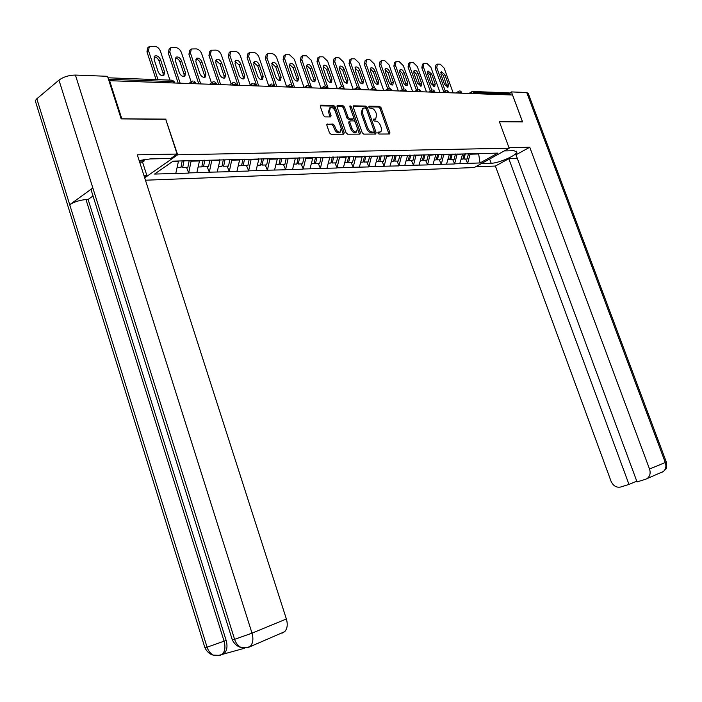 <?xml version="1.0" encoding="UTF-8"?>
<svg xmlns="http://www.w3.org/2000/svg" width="702" height="702" viewBox="0 0 702 702"><rect width="100%" height="100%" fill="white"/><g stroke="black" fill="none" stroke-linecap="round" stroke-linejoin="round"><path stroke-width="1.05" d="M377.922 133.073L378.957 134.047L389.408 133.994L389.891 132.608L381.072 107.757L379.606 106.362L369.103 106.142L368.743 107.099L369.787 108.09L371.156 108.117C373.183 108.424 374.763 109.916 375.903 112.61L376.641 114.689L375.693 119.007L373.534 119.112L373.324 120.06L374.368 121.042L375.737 121.06C377.755 121.341 379.334 122.832 380.475 125.526L381.212 127.615C381.914 129.914 381.581 131.371 380.221 131.994L378.132 132.108L377.922 133.073M327.474 123.973L326.895 125.43L329.457 132.81L331.046 134.266L343.673 134.205L344.226 132.757L335.187 106.862L333.625 105.405L320.674 105.186L320.358 106.572L323.429 115.444L325.026 116.909L330.721 116.927L331.046 115.532L329.528 111.162L330.37 107.467C332.344 107.187 333.976 108.45 335.24 111.249L341.198 128.317L340.286 132.099C338.329 132.327 336.732 131.063 335.495 128.317L334.503 125.456L332.923 124L326.869 124.359M166.023 119.121L121.806 118.787L109.591 80.695L512.53 94.998L522.525 121.841L499.359 121.665L509.169 148.21L177.667 154.791L165.742 119.331M362.214 132.696L363.733 134.117L375.649 134.064L376.149 132.652L367.269 107.485L365.768 106.072L353.554 105.862L353.255 107.213L362.214 132.696M359.889 134.135L347.63 134.187L346.068 132.748L337.048 106.897L337.355 105.528L342.909 105.598L344.454 107.046L348.095 117.436L349.631 118.875L353.325 118.875L353.641 117.497L349.859 106.722L350.07 105.774L351.307 106.757L360.416 132.704L359.889 134.135M144.691 177.843L177.667 154.791M145.454 180.212L474.219 167.55L509.169 148.21M186.495 167.33L188.698 172.903L191.163 160.688M188.382 173.113L154.563 174.061L173.131 161.127L497.788 153.124L480.036 162.952L467.637 163.382L470.2 153.633M465.689 159.029L467.637 163.382M467.33 163.548L454.624 163.82L457.186 153.949M452.667 159.415L454.624 163.82M454.326 163.996L441.277 164.277L443.839 154.282M439.303 159.81L441.277 164.277M440.97 164.452L427.571 164.742L430.133 154.615M425.579 160.223L427.571 164.742M427.264 164.926L413.496 165.224L416.058 154.958M411.486 160.644L413.496 165.224M413.188 165.409L399.034 165.716L401.588 155.317M397.016 161.074L399.034 165.716M398.727 165.9L384.178 166.225L386.732 155.677M382.142 161.513L384.178 166.225M383.862 166.409L368.901 166.751L371.498 156.204M366.848 161.969L368.901 166.751M368.585 166.936L353.185 167.287L355.791 156.625M351.123 162.434L353.185 167.287M352.878 167.471L337.021 167.839L339.619 157.02M334.942 162.917L337.021 167.839M336.714 168.024L320.384 168.401L322.973 157.432M318.287 163.417L320.384 168.401M320.068 168.594L303.255 168.989L305.826 157.853M301.14 163.926L303.255 168.989M302.939 169.182L285.6 169.594L288.162 158.292M283.468 164.452L285.6 169.594M285.284 169.787L267.409 170.209L269.954 158.74M265.259 164.988L267.409 170.209M267.093 170.41L248.648 170.849L251.176 159.205M246.49 165.549L248.648 170.849M248.332 171.06L229.3 171.516L231.809 159.679M227.123 166.128L229.3 171.516M228.984 171.718L209.328 172.192L211.811 160.179M207.134 166.716L209.328 172.192M209.012 172.402L188.698 172.903M191.321 161.179L199.473 160.977L199.245 160.267M196.85 172.622L199.473 160.977M211.969 160.661L219.866 160.468L219.638 159.766M217.216 171.929L219.866 160.468M231.967 160.161L239.61 159.968L239.382 159.284M236.943 171.253L239.61 159.968M251.334 159.679L258.748 159.494L258.52 158.819M256.055 170.604L258.748 159.494M270.112 159.205L277.299 159.029L277.071 158.362M274.587 169.963L277.299 159.029M288.32 158.749L295.288 158.573L295.059 157.924M292.567 169.357L295.288 158.573M305.975 158.31L312.741 158.134L312.522 157.494M310.012 168.761L312.741 158.134M323.122 157.88L329.694 157.713L329.475 157.081M326.948 168.182L329.694 157.713M339.768 157.459L346.147 157.301L345.928 156.678M343.401 167.62L346.147 157.301M355.94 157.055L362.144 156.897L361.96 156.379M359.389 167.076L362.144 156.897M371.656 156.66L377.536 156.09M374.921 166.541L377.685 156.511M386.942 156.283L392.655 155.712M390.04 166.023L392.804 156.134M401.798 155.905L407.353 155.353M404.738 165.523L407.502 155.765M416.26 155.546L421.665 155.002M419.041 165.04L421.814 155.405M430.335 155.195L435.6 154.651M432.976 164.558L435.74 155.054M444.041 154.844L449.166 154.317M446.542 164.101L449.306 154.712M457.397 154.51L462.381 153.992M459.757 163.645L462.521 154.387M510.652 94.928L510.284 93.936L474.333 92.62L474.71 93.656M473.306 91.514L508.467 92.839L510.284 93.936M470.401 154.186L478.773 153.975L479.799 153.396M478.571 153.431L480.036 162.952M109.591 80.695L109.073 81.116M172.376 161.653L178.413 161.504L178.247 161.004M175.807 173.341L178.413 161.504M377.843 132.748L379.852 132.222M375.289 119.261L373.253 119.77M388.934 134.003L380.01 108.424L378.545 107.029L368.673 106.836M375.184 134.064L366.198 108.169L364.707 106.757L353.15 106.52M373.85 132.099L374.21 131.116L366.4 108.994L365.356 108.003L363.18 108.09L362.241 112.408L367.585 127.597C368.752 130.335 370.349 131.836 372.402 132.099L373.85 132.099L373.148 132.538M362.53 108.503L361.17 113.083L362.241 112.408M372.78 132.766L371.323 132.766C369.278 132.502 367.672 131.002 366.514 128.264L361.17 113.083M336.934 106.195L341.839 106.292L342.909 105.598M352.474 119.419L348.561 119.559L347.025 118.129L343.383 107.739L341.839 106.292M359.45 134.135L349.921 106.879M351.877 128.255C353.097 130.949 354.642 132.195 356.537 131.994L357.415 128.264L355.335 122.323L353.808 120.893L350.114 120.902L349.789 122.288L351.877 128.255L350.807 128.931C352.018 131.625 353.571 132.871 355.458 132.669L356.081 132.283M349.894 121.042L349.034 121.586L348.718 122.973L349.789 122.288M350.807 128.931L348.718 122.973M339.838 132.38L339.198 132.783C337.25 133.011 335.653 131.757 334.415 129.01L333.424 126.141L331.844 124.693L326.79 124.666M329.808 107.836L328.457 111.864L329.528 111.162M330.08 116.962L328.457 111.864M343.252 134.205L334.117 107.564L332.555 106.107L320.244 105.862M453.176 92.892L444.129 68.094L440.242 64.198L437.346 64.145L436.784 67.664L435.293 68.612L443.717 91.769M435.293 68.612L435.854 65.093L436.951 64.4M440.689 72.631L443.392 75.614L447.183 87.259M436.784 67.664L445.217 90.839M448.446 84.451L447.973 87.259L444.498 84.275L440.926 74.473L441.374 71.701L444.884 74.684L448.446 84.451L446.955 85.372M465.347 153.756L463.925 159.082L467.111 158.985L468.532 153.677M462.969 158.67L463.925 159.082M464.224 153.949L462.846 159.117L461.091 159.161M440.005 92.427L430.879 67.313L426.913 63.364L423.929 63.312L423.341 66.865L421.849 67.822L430.265 91.084M421.849 67.822L422.437 64.268L423.525 63.566M427.325 71.894L430.115 74.93L433.924 86.723M423.341 66.865L431.783 90.154M435.205 83.871L434.713 86.715L431.151 83.696L427.553 73.763L428.018 70.963L431.616 73.982L435.205 83.871L433.704 84.81M452.246 154.071L450.824 159.468L454.089 159.372L455.51 153.992M449.833 159.047L450.824 159.468M451.105 154.212L449.719 159.503L447.876 159.556M426.483 91.944L417.286 66.506L413.241 62.504L410.161 62.46L409.547 66.049L408.055 67.023L416.462 90.374M408.055 67.023L408.661 63.434L409.749 62.724M413.61 71.139L416.497 74.219L420.322 86.179M409.547 66.049L418.006 89.505M421.612 83.284L421.103 86.153L417.453 83.099L413.82 73.043L414.312 70.209C415.751 70.024 416.979 71.042 417.997 73.262L421.612 83.284L420.112 84.231M438.794 154.405L437.372 159.872L440.724 159.775L442.146 154.317M436.354 159.433L437.372 159.872M437.653 154.431L436.232 159.907L434.31 159.959M412.6 91.453L403.334 65.681L399.21 61.627L396.025 61.583L395.393 65.207L393.883 66.199L402.29 89.637M393.883 66.199L394.524 62.566L395.612 61.855M399.526 70.358L402.509 73.491L406.353 85.618M395.393 65.207L403.887 88.882M407.669 82.678L407.134 85.574C405.668 85.758 404.413 84.731 403.387 82.485L399.736 72.297L400.237 69.428C401.719 69.226 402.974 70.261 404.019 72.517L407.669 82.678L406.151 83.635M424.982 154.738L423.56 160.284L427.009 160.179L428.422 154.659M422.516 159.828L423.56 160.284M423.815 154.765L422.393 160.319L420.384 160.372M398.35 90.944L389.005 64.83L384.801 60.714L381.502 60.679L380.853 64.347L379.343 65.347L387.732 88.873M379.343 65.347L380.001 61.679L381.081 60.96M385.065 69.559L388.153 72.745L392.014 85.039M380.853 64.347L389.399 88.294M393.339 82.046L392.787 84.986C391.277 85.179 389.996 84.143 388.952 81.862L385.258 71.525L385.784 68.629C387.311 68.419 388.601 69.454 389.663 71.762L393.339 82.046L391.821 83.029M410.802 155.089L409.38 160.705L412.916 160.6L414.338 155.002M408.31 160.231L409.38 160.705M409.599 155.116L408.178 160.74L406.072 160.802M383.713 90.426L374.289 63.961L369.998 59.784L366.593 59.758L365.909 63.461L364.399 64.479L372.762 88.057M364.399 64.479L365.075 60.767L366.163 60.047M370.208 68.743L373.403 71.981L377.106 82.397L377.281 84.442M365.909 63.461L374.57 87.847M378.624 81.406L378.053 84.38C376.491 84.591 375.184 83.538 374.113 81.213L370.393 70.744L370.937 67.813C372.508 67.576 373.833 68.629 374.912 70.981L378.624 81.406L377.106 82.397M396.226 155.449L394.805 161.135L398.446 161.03L399.859 155.353M393.708 160.653L394.805 161.135M394.989 155.475L393.576 161.17L391.374 161.241M489.636 159.021L491.198 163.268C498.552 163.25 516.646 155.396 516.891 152.088L514.022 150.711L504.247 150.939M491.198 163.268L481.335 163.61M475.587 166.786L495.393 166.041L508.801 158.705L628.992 484.424L620.612 487.03C616.374 487.811 613.179 485.872 611.03 481.203L495.393 166.041M517.33 158.45L508.801 158.705M526.737 92.515L528.22 93.401L666.295 461.942L665.294 462.504C666.479 466.181 665.873 469.155 663.469 471.437L645.594 479.255L637.047 481.914L515.979 154.791L529.756 147.253L649.525 469.015L665.294 462.504L526.737 92.515L511.425 91.918L522.604 121.929L499.394 121.753M508.968 147.657L529.756 147.253M509.573 93.015L511.425 91.918M636.767 481.151L628.992 484.424M647.692 478.115C650.113 475.798 650.728 472.762 649.525 469.015M662.179 471.981L661.319 472.586M91.681 191.69L91.076 189.786L92.848 187.978L58.968 80.116C63.487 76.851 68.963 75.167 75.412 75.07L107.529 76.307L121.183 118.91L165.716 119.243L177.079 154.054L170.788 158.459L150.175 158.924L139.136 160.539M177.079 154.054L137.302 154.826L286.372 618.98C287.917 624.464 287.355 628.694 284.687 631.677L282.336 633.046M143.787 159.573L144.226 160.916L142.559 162.109L146.788 175.263L144.401 176.939M146.788 175.263L143.892 175.368M35.96 103.01L35.258 100.746L36.829 98.789L69.709 204.694C74.236 201.851 79.659 200.14 85.977 199.561L224.078 641.172L226.123 640.338C227.659 645.928 227.123 650.192 224.517 653.123L222.341 654.387L244.296 648.306M58.968 80.116L36.829 98.789M232.195 639.513L234.608 639.329L92.848 187.978L69.709 204.694L207.081 647.2C208.319 650.956 210.416 653.597 213.373 655.124L219.954 655.37M93.015 195.955L88.119 199.456L226.123 640.338M88.119 199.456L85.977 199.561M249.596 646.84L248.613 646.99M142.559 162.109L139.663 162.18M139.294 161.039L144.226 160.916M245.209 647.762L247.692 647.665M75.412 75.07L252.009 633.16L234.608 639.329C235.872 643.129 237.978 645.814 240.926 647.393L247.648 647.718M368.673 89.891L359.17 63.066L354.782 58.836L351.254 58.801L350.561 62.548L349.043 63.584L357.397 87.294M349.043 63.584L349.745 59.837L350.825 59.1M354.94 67.901L358.239 71.192L361.978 81.757L362.144 83.828M350.561 62.548L359.363 87.504M363.504 80.748L362.908 83.749C361.302 83.986 359.95 82.915 358.862 80.546L355.115 69.937L355.677 66.971C357.292 66.716 358.652 67.787 359.766 70.182L363.504 80.748L361.978 81.757M381.247 155.809L379.835 161.583L383.564 161.469L384.986 155.721M378.703 161.074L379.835 161.583M379.984 155.844L378.562 161.618L376.263 161.688M353.203 89.338L343.629 62.145L339.145 57.854L336.398 57.678L335.495 57.827L334.775 61.618L333.248 62.662L341.637 86.574L340.865 86.829L340.382 88.891M333.248 62.662L333.976 58.88L335.056 58.134M339.241 67.041L342.664 70.384L346.428 81.09L346.586 83.205M334.775 61.618L343.857 87.504M347.955 80.072L347.341 83.108C345.682 83.362 344.296 82.283 343.19 79.861L339.408 69.103L339.987 66.111C341.655 65.83 343.05 66.909 344.182 69.358L347.955 80.072L346.428 81.09M365.847 156.186L364.435 162.039L368.278 161.925L369.691 156.098M363.267 161.513L364.435 162.039M364.54 156.221L363.136 162.083L360.723 162.153M337.302 88.777L327.65 61.197L323.06 56.836L319.278 56.827L318.532 60.653L317.006 61.715L325.438 85.89M317.006 61.715L317.76 57.889L318.84 57.143M323.095 66.155L326.641 69.551L330.431 80.414L330.581 82.555M318.532 60.653L328.238 88.452M331.967 79.379L331.326 82.441C329.624 82.722 328.203 81.625 327.062 79.159L323.253 68.243L323.85 65.225C325.57 64.917 327.009 66.014 328.167 68.506L331.967 79.379L330.431 80.414M350 156.581L348.596 162.513L352.544 162.39L353.957 156.485M347.393 161.96L348.596 162.513M348.666 156.607L347.253 162.548L344.726 162.627M320.937 88.198L311.205 60.214L306.52 55.8L302.597 55.8L301.825 59.661L300.298 60.741L308.845 85.407M300.298 60.741L301.07 56.88L302.15 56.116M306.484 65.251L310.152 68.699L313.978 79.712L314.119 81.88M301.825 59.661L311.609 87.864M315.514 78.659L314.856 81.765C313.101 82.064 311.635 80.958 310.468 78.44L306.625 67.366L307.248 64.312C309.02 63.979 310.503 65.084 311.688 67.638L315.514 78.659L313.978 79.712M333.704 156.976L332.3 162.996L336.363 162.873L337.767 156.879M331.063 162.425L332.3 162.996M332.318 157.011L330.923 163.04L328.273 163.118M304.08 87.539L294.287 59.214L289.496 54.73L285.416 54.738L284.635 58.643L283.099 59.74L291.821 85.082M283.099 59.74L283.889 55.835L284.968 55.063M289.382 64.312L293.19 67.813L297.043 78.993L297.165 81.195M284.635 58.643L294.489 87.259M298.587 77.922L297.911 81.055C296.086 81.388 294.586 80.274 293.392 77.694L289.514 66.462L290.154 63.373C291.979 63.013 293.506 64.136 294.726 66.734L298.587 77.922L297.043 78.993M316.918 157.388L315.523 163.496L319.708 163.373L321.104 157.283M314.25 162.899L315.523 163.496M315.496 157.423L314.101 163.54L311.337 163.619M286.662 86.697L276.86 58.178C275.754 55.537 274.122 54.019 271.964 53.633L267.725 53.65L266.927 57.59L265.391 58.705L274.561 85.53M265.391 58.705L266.198 54.765L267.278 53.975M271.771 63.347L275.719 66.909L279.607 78.247L279.721 80.484M266.927 57.59L276.86 86.636M281.151 77.159L280.458 80.335C278.571 80.695 277.027 79.563 275.798 76.93L271.893 65.532L272.543 62.417C274.438 62.013 276.009 63.145 277.255 65.812L281.151 77.159L279.607 78.247M299.631 157.81L298.245 164.005L302.553 163.882L303.931 157.783M296.928 163.39L298.245 164.005M298.174 157.845L296.779 164.049L293.884 164.136M268.708 85.811L258.924 57.116C257.801 54.44 256.125 52.896 253.905 52.492L249.5 52.536L248.675 56.511L247.139 57.643L256.748 85.916M247.139 57.643L247.973 53.668L249.061 52.861M253.633 62.364L257.731 65.979L261.644 77.483L261.749 79.747M248.675 56.511L258.696 85.986M263.197 76.378L262.478 79.58C260.53 79.984 258.933 78.835 257.678 76.141L253.738 64.566L254.405 61.425C256.362 60.986 257.985 62.136 259.266 64.865L263.197 76.378L261.644 77.483M281.827 158.248L280.44 164.54L284.889 164.408L286.223 158.336M279.089 163.891L280.44 164.54M280.317 158.283L278.94 164.584L275.895 164.672M250.21 84.889L240.426 56.02C239.294 53.299 237.583 51.737 235.293 51.325L230.712 51.386L229.87 55.397L228.334 56.546L238.013 85.258M228.334 56.546L229.177 52.536L230.274 51.711M234.933 61.346L239.189 65.014L243.138 76.694L243.225 78.993M229.87 55.397L239.97 85.328M244.682 75.57L243.954 78.808C241.944 79.247 240.286 78.08 238.996 75.325L235.03 63.575L235.714 60.398C237.732 59.924 239.408 61.083 240.725 63.882L244.682 75.57L243.138 76.694M263.469 158.696L262.092 165.084L266.672 164.952L268.006 158.792M260.696 164.408L262.092 165.084M261.907 158.731L260.539 165.128L257.353 165.224M231.133 83.924L221.367 54.896C220.217 52.123 218.462 50.535 216.102 50.123L211.328 50.202L210.477 54.247L208.942 55.414L218.699 84.573M208.942 55.414L209.801 51.369L210.907 50.526M215.646 60.293L220.068 64.022L224.052 75.877L224.122 78.203M210.477 54.247L220.656 84.635M225.596 74.745L224.851 78.01C222.771 78.492 221.069 77.317 219.735 74.482L215.733 62.557L216.427 59.354C218.524 58.828 220.252 60.003 221.613 62.864L225.596 74.745L224.052 75.877M244.533 159.161L243.173 165.646L247.894 165.505L249.219 159.249M241.725 164.935L243.173 165.646M242.927 159.196L241.567 165.698L238.232 165.795M211.451 82.906L201.702 53.729C200.544 50.921 198.745 49.298 196.314 48.877L191.33 48.982L190.47 53.062L188.935 54.247L198.771 83.863M188.935 54.247L189.803 50.175L190.918 49.298M195.753 59.214C197.78 59.319 199.315 60.583 200.351 62.996L204.37 75.044L204.422 77.395M190.47 53.062L200.728 83.933M205.914 73.885L205.151 77.185C202.992 77.711 201.228 76.518 199.859 73.622L195.832 61.504L196.534 58.275C198.701 57.704 200.491 58.889 201.895 61.829L205.914 73.885L204.37 75.044M225 159.644L223.648 166.225L228.519 166.084L229.835 159.731M222.157 165.488L223.648 166.225M223.341 159.679L221.99 166.277L218.497 166.383M191.128 81.836L181.414 52.527C180.238 49.675 178.396 48.026 175.886 47.596L170.683 47.727L169.814 51.834L168.287 53.045L178.203 83.134M168.287 53.045L169.156 48.938L170.296 48.034M175.219 58.099C177.334 58.169 178.922 59.442 180.002 61.943L184.047 74.175L184.091 76.553M169.814 51.834L180.16 83.205M185.6 72.999L184.819 76.325C182.59 76.904 180.765 75.702 179.343 72.727L175.281 60.416L175.991 57.16C178.247 56.529 180.089 57.731 181.546 60.749L185.6 72.999L184.047 74.175M204.826 160.135L203.492 166.83L208.529 166.681L209.828 160.223M201.948 166.049L203.492 166.83M203.124 160.179L201.781 166.874L198.122 166.988M169.945 80.116L160.468 51.281C159.275 48.385 157.388 46.709 154.8 46.271L149.359 46.437L148.491 50.57L146.964 51.799L156.046 79.598M146.964 51.799L147.832 47.675L149 46.736M154.019 56.959C156.213 56.976 157.871 58.275 158.994 60.846L163.075 73.28L163.101 75.693M148.491 50.57L158.003 79.668M164.619 72.087L163.838 75.439C161.513 76.079 159.626 74.868 158.161 71.806L154.063 59.293L154.782 56.02C157.108 55.326 159.029 56.529 160.53 59.635L164.619 72.087L163.075 73.28M183.959 160.863L182.678 167.445L187.882 167.295L189.163 160.732M181.081 166.628L182.678 167.445M182.195 160.907L180.914 167.497L177.071 167.611M471.577 93.541L471.858 91.681L472.481 91.488L474.333 92.62L471.498 93.541M173.938 82.976L173.499 81.643L108.477 79.265M174.728 83.011L171.49 80.177L108.003 77.79M458.529 93.076L461.319 92.146L462.056 93.208M459.459 90.997L458.818 91.199L458.45 93.076M340.461 88.891L343.611 87.847L344.524 89.031M446.095 90.497L445.437 90.707L445.121 92.567L447.964 91.664L448.718 92.734M432.371 89.979L431.704 90.189L431.361 92.076L434.257 91.163L435.029 92.243M418.278 89.452L417.593 89.672L417.242 91.576L420.173 90.646L420.963 91.751M403.799 88.908L403.088 89.128L402.729 91.058L405.703 90.119L406.519 91.234M388.917 88.347L388.188 88.575L387.802 90.532L390.83 89.575L391.663 90.707M373.613 87.776L372.859 88.013L372.464 89.979L375.535 89.014L376.395 90.163M357.862 87.18L357.09 87.425L356.686 89.426L359.801 88.443L360.688 89.61M324.991 85.942L324.166 86.206L323.719 88.25L326.939 87.241L327.878 88.443M307.809 85.302L306.958 85.574L306.502 87.636L309.775 86.618L310.74 87.838M290.11 84.635L289.224 84.916L288.759 87.004L292.076 85.969L293.085 87.206M271.867 83.95L270.946 84.249L270.463 86.355L273.841 85.302L274.877 86.565M253.045 83.24L252.088 83.556L251.597 85.688L255.037 84.617L256.107 85.898M233.634 82.511L232.634 82.836L232.125 84.995L235.626 83.907L236.732 85.205M213.583 81.757L212.539 82.099L212.022 84.284L215.584 83.178L216.734 84.503M192.883 80.984L191.786 81.344L191.26 83.547L194.884 82.424L196.077 83.766M378.553 132.739L379.633 132.081M373.973 119.77L375.043 119.103M378.545 107.029L379.606 106.362M380.01 108.424L381.072 107.757M388.82 133.266L389.891 132.608M353.22 106.195L353.79 105.826M364.707 106.757L365.768 106.072M366.198 108.169L367.269 107.485M375.079 133.319L376.149 132.652M366.514 128.264L367.585 127.597M371.323 132.766L372.402 132.099M337.004 105.879L337.601 105.484M343.383 107.739L344.454 107.046M347.025 118.129L348.095 117.436M348.561 119.559L349.631 118.875M352.035 119.586L353.106 118.91M350.245 107.441L351.307 106.757M359.336 133.38L360.416 132.704M331.844 124.693L332.923 124M333.424 126.141L334.503 125.456M334.415 129.01L335.495 128.317M329.975 116.234L331.046 115.532M320.314 105.554L320.937 105.142M332.555 106.107L333.625 105.405M334.117 107.564L335.187 106.862M343.146 133.441L344.226 132.757M443.392 75.614L444.884 74.684M430.115 74.93L431.616 73.982M416.497 74.219L417.997 73.262M402.509 73.491L404.019 72.517M388.153 72.745L389.663 71.762M373.403 71.981L374.912 70.981M666.33 462.021C667.523 470.358 665.259 468.997 663.469 471.437L661.389 472.569M241.067 647.455C245.533 647.99 248.631 647.569 250.368 646.2C253.036 643.155 253.58 638.811 252.009 633.16L286.372 618.98M204.791 647.384L207.081 647.2L224.078 641.172C225.605 646.884 225.07 651.149 222.473 653.974L220.305 655.238M284.687 631.677L248.025 647.577M217.787 655.431L219.989 655.326M358.239 71.192L359.766 70.182M342.664 70.384L344.182 69.358M326.641 69.551L328.167 68.506M310.152 68.699L311.688 67.638M293.19 67.813L294.726 66.734M275.719 66.909L277.255 65.812M257.731 65.979L259.266 64.865M239.189 65.014L240.725 63.882M220.068 64.022L221.613 62.864M200.351 62.996L201.895 61.829M180.002 61.943L181.546 60.749M158.994 60.846L160.53 59.635M468.936 93.454L471.639 91.822M461.705 92.243L460.398 91.076M455.896 92.989L458.59 91.339M448.367 91.76L447.042 90.576M442.506 92.515L445.208 90.848M434.67 91.269L433.327 90.058M428.755 92.023L431.458 90.339M420.603 90.76L419.234 89.531M414.636 91.523L417.339 89.821M406.151 90.233L404.764 88.987M400.131 91.006L402.834 89.294M391.295 89.698L389.891 88.434M385.222 90.479L387.925 88.742M376.026 89.136L374.587 87.864M369.893 89.935L372.595 88.18M360.31 88.575L358.854 87.267M354.124 89.373L356.818 87.61M344.147 87.987L342.655 86.662M337.899 88.803L340.593 87.013M327.501 87.381L325.982 86.039M321.2 88.206L323.876 86.399M310.363 86.758L308.81 85.398M303.992 87.592L306.669 85.767M292.699 86.118L291.119 84.731M286.267 86.969L288.934 85.117M274.491 85.46L272.876 84.047M267.997 86.32L270.647 84.451M255.712 84.784L254.063 83.345M249.149 85.653L251.79 83.766M236.337 84.082L234.652 82.617M229.703 84.96L232.336 83.055M216.33 83.362L214.61 81.862M209.635 84.249L212.25 82.318M195.674 82.608L193.91 81.09M188.899 83.512L191.497 81.564M174.324 81.836L172.516 80.291M379.15 132.652L380.221 131.994M374.622 119.673L375.693 119.007M372.911 132.739L373.99 132.081M352.255 119.551L353.325 118.875M355.458 132.669L356.537 131.994M339.198 132.783L340.286 132.099M516.549 151.184L516.891 152.088M35.258 100.746L204.905 647.735C207.985 653.974 212.653 655.027 213.373 655.124M91.084 189.786L232.318 639.891C235.389 646.068 240.049 647.253 240.926 647.393M213.513 655.185C217.681 655.694 220.665 655.291 222.473 653.974L224.517 653.123"/></g></svg>
